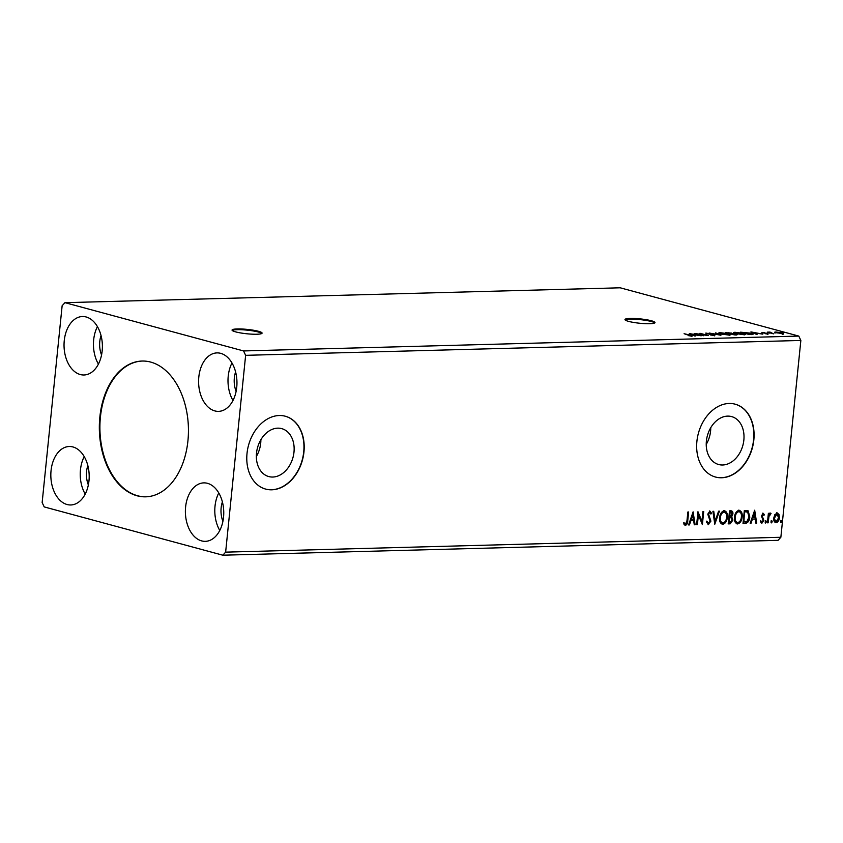 <?xml version="1.0" encoding="UTF-8"?>
<svg xmlns="http://www.w3.org/2000/svg" width="843" height="843" viewBox="0 0 843 843"><rect width="100%" height="100%" fill="white"/><g stroke="black" fill="none" stroke-linecap="round" stroke-linejoin="round"><path stroke-width="1.26" d="M256.852 334.239A15.09 2.192 5.8 0 0 262.078 333.111A15.09 2.192 5.8 0 0 253.427 330.224A15.09 2.192 5.8 0 0 237.283 328.949A15.09 2.192 5.8 0 0 232.046 330.066A15.09 2.192 5.8 0 0 240.698 332.953A15.09 2.192 5.8 0 0 256.852 334.239M261.825 333.47A15.09 2.192 5.8 0 0 252.173 330.783A15.09 2.192 5.8 0 0 237.199 329.687A15.09 2.192 5.8 0 0 232.236 330.456M649.774 323.712A15.09 2.192 5.8 0 0 655 322.595A15.09 2.192 5.8 0 0 646.36 319.708A15.09 2.192 5.8 0 0 630.206 318.422A15.09 2.192 5.8 0 0 624.969 319.539A15.09 2.192 5.8 0 0 633.62 322.437A15.09 2.192 5.8 0 0 649.774 323.712M654.748 322.943A15.09 2.192 5.8 0 0 645.095 320.256A15.09 2.192 5.8 0 0 630.121 319.17A15.09 2.192 5.8 0 0 625.158 319.94M99.853 417.032A67.914 44.531 -91.5 0 0 145.713 496.822A67.914 44.531 -91.5 0 0 187.926 440.836A67.914 44.531 -91.5 0 0 142.077 361.046A67.914 44.531 -91.5 0 0 99.853 417.032M142.362 361.036A67.914 44.531 -91.5 0 0 100.422 417.011A67.914 44.531 -91.5 0 0 145.997 496.812M256.514 453.102A24.826 18.388 105.1 0 0 268.769 476.569A24.826 18.388 105.1 0 0 293.986 452.101A24.826 18.388 105.1 0 0 281.731 428.634A24.826 18.388 105.1 0 0 256.514 453.102M256.356 456.474A24.826 18.388 105.1 0 0 260.719 443.102A24.826 18.388 105.1 0 0 260.877 439.74M706.392 441.058A24.826 18.388 105.1 0 0 718.647 464.525A24.826 18.388 105.1 0 0 743.853 440.057A24.826 18.388 105.1 0 0 731.598 416.59A24.826 18.388 105.1 0 0 706.392 441.058M706.223 444.43A24.826 18.388 105.1 0 0 710.586 431.058A24.826 18.388 105.1 0 0 710.744 427.686M696.898 441.384A37.724 27.945 105.1 0 0 715.517 477.043A37.724 27.945 105.1 0 0 753.842 439.856A37.724 27.945 105.1 0 0 735.212 404.197A37.724 27.945 105.1 0 0 696.898 441.384M715.401 477.012A37.724 27.945 105.1 0 0 753.589 439.793A37.724 27.945 105.1 0 0 735.085 404.166M247.02 453.429A37.724 27.945 105.1 0 0 265.65 489.088A37.724 27.945 105.1 0 0 303.965 451.901A37.724 27.945 105.1 0 0 285.345 416.242A37.724 27.945 105.1 0 0 247.02 453.429M265.534 489.056A37.724 27.945 105.1 0 0 303.722 451.837A37.724 27.945 105.1 0 0 285.219 416.21M235.597 371.963A19.811 12.993 -91.5 0 0 234.343 377.875A19.811 12.993 -91.5 0 0 236.114 391.331M222.91 521.311A19.811 12.993 88.5 0 1 221.14 507.855A19.811 12.993 88.5 0 1 222.394 501.943M87.841 465.568A19.811 12.993 -91.5 0 0 86.576 471.479A19.811 12.993 -91.5 0 0 88.357 484.936M101.56 354.956A19.811 12.993 88.5 0 1 99.78 341.499A19.811 12.993 88.5 0 1 101.044 335.588M64.258 340.635A29.242 19.178 -91.5 0 0 83.994 374.987A29.242 19.178 -91.5 0 0 102.172 350.878A29.242 19.178 -91.5 0 0 82.435 316.525A29.242 19.178 -91.5 0 0 64.258 340.635M97.419 326.62A29.242 19.178 -91.5 0 0 93.668 339.845A29.242 19.178 -91.5 0 0 98.42 364.113M88.968 480.858A29.242 19.178 88.5 0 1 70.791 504.968A29.242 19.178 88.5 0 1 51.054 470.615A29.242 19.178 88.5 0 1 69.231 446.505A29.242 19.178 88.5 0 1 88.968 480.858M85.217 494.093A29.242 19.178 88.5 0 1 80.464 469.825A29.242 19.178 88.5 0 1 84.216 456.59M185.608 506.98A29.242 19.178 -91.5 0 0 205.355 541.343A29.242 19.178 -91.5 0 0 223.532 517.233A29.242 19.178 -91.5 0 0 203.785 482.881A29.242 19.178 -91.5 0 0 185.608 506.98M218.769 492.965A29.242 19.178 -91.5 0 0 215.018 506.2A29.242 19.178 -91.5 0 0 219.781 530.468M236.735 387.253A29.242 19.178 88.5 0 1 218.558 411.363A29.242 19.178 88.5 0 1 198.811 377.011A29.242 19.178 88.5 0 1 216.988 352.901A29.242 19.178 88.5 0 1 236.735 387.253M232.984 400.488A29.242 19.178 88.5 0 1 228.221 376.22A29.242 19.178 88.5 0 1 231.973 362.985M222.815 555.2L778.036 540.331L780.86 537.276L800.85 340.456L798.785 336.083L620.185 287.8L64.964 302.669L62.14 305.724L42.15 502.544L44.215 506.917L222.815 555.2L225.639 552.144L245.629 355.325L800.85 340.456M689.342 333.554L701.218 335.788L696.624 335.092L693.821 335.166L695.538 335.935L694.706 335.957L689.342 333.554M714.801 335.482L710.681 335.04L713.8 334.819L706.065 333.638L705.844 333.048L714.579 334.797L714.516 335.482M713.842 335.461L713.8 334.819M720.87 333.997C718.373 333.333 718.12 332.89 720.112 332.669L728.5 333.775C730.986 334.439 731.218 334.882 729.174 335.103L720.87 333.997M718.731 333.006L720.08 333.038M730.596 334.766L729.174 335.103M735.686 333.596C733.189 332.943 732.936 332.5 734.938 332.268L743.315 333.385C745.813 334.039 746.034 334.481 744 334.703L735.686 333.596M733.547 332.606L734.896 332.637M745.423 334.376L744 334.703M750.923 331.91L762.799 334.134L758.205 333.438L755.402 333.522L757.119 334.292L756.287 334.313L750.923 331.91M245.629 355.325L243.564 350.941L64.964 302.669M243.564 350.941L798.785 336.083M774.822 332.226L781.925 332.7C783.716 333.175 783.853 333.491 782.336 333.649L774.791 332.131M781.893 332.953L781.925 332.7C783.716 333.175 783.853 333.491 782.336 333.649M773.537 333.849L767.278 332.153L770.07 332.11L773.537 333.849M768.942 332.606L769.269 332.068L769.206 332.679M769.912 332.279L770.144 332.932M761.809 332.69L764.222 332.469L762.778 332.722L768.005 333.491L768.194 334.018L765.771 333.839L767.267 333.522L762.04 332.753M767.952 334.028L768.005 333.491L768.194 334.018M751.45 334.439L749.132 334.502L740.565 332.184L751.092 333.206L753.199 334.144L751.45 334.439M734.316 334.892L725.749 332.585L736.224 334.123C737.625 334.502 737.657 334.745 736.308 334.84L734.316 334.892M731.503 333.765L731.576 333.059L732.441 333.754M736.15 334.85L736.224 334.123C737.625 334.502 737.657 334.745 736.308 334.84M720.902 335.261L709.142 333.027L718.889 334.692L715.654 332.848L720.902 335.261M703.526 335.725L694.189 333.428L705.559 335.019L699.943 333.27L708.499 335.588L697.15 333.997L703.526 335.725M690.912 336.083L684.095 333.702L690.649 335.24C692.514 335.651 692.904 335.935 691.829 336.104L688.689 335.693L691.313 335.767L691.239 336.515M692.577 335.946L691.829 336.104M777.088 512.923L778.995 514.441L779.396 517.792C779.143 520.489 778.036 522.144 776.087 522.755C774.253 522.249 773.484 520.637 773.779 517.939L774.865 514.557L777.573 512.976M776.603 512.797L778.51 514.304L778.911 517.665C778.658 520.352 777.552 522.007 775.602 522.628L775.571 522.702M767.415 522.829L768.384 513.324L769.153 513.303L769.006 514.704L770.502 513.102L770.586 514.43L768.964 516.348L768.184 522.808L767.415 522.829M770.502 513.102L771.05 513.419L770.123 514.23M770.586 514.43L769.764 514.146L768.964 516.348M763.084 513.303L764.432 514.609L763.895 515.442L763.02 514.472L762.146 515.768L763.842 520.352L761.956 523.134L760.502 521.891L761.029 521.006L761.988 521.975L763.073 520.416L761.377 515.832L763.326 513.334M762.789 514.409L762.146 515.768M761.661 515.631L763.358 520.215L761.619 523.103M760.544 520.869L761.988 521.975M745.328 523.419L743.02 523.482L744.337 510.479L748.173 510.847L749.796 516.98C749.522 520.732 748.036 522.871 745.328 523.419L743.031 523.334M747.562 510.584L749.796 516.98M730.923 510.837C732.43 510.9 733.083 511.954 732.894 513.998L731.682 516.791L732.915 520.068L730.186 523.819L728.194 523.872L729.511 510.879L731.671 510.911M714.78 524.23L712.904 511.322L713.736 511.301L715.159 521.1L718.584 511.174L719.427 511.143L714.78 524.23M697.403 524.704L696.634 524.725L697.962 511.722L701.956 521.28L702.936 511.585L703.705 511.564L702.388 524.567L698.383 515.031L697.403 524.704L696.655 524.578M688.13 511.986L687.245 520.616C687.319 522.966 686.56 524.504 684.969 525.221L683.726 523.903L684.21 522.892L685.58 524.019L686.982 520.637L687.867 511.996L688.636 511.975L687.74 520.753C687.804 523.103 687.045 524.631 685.454 525.347L685.106 525.315M683.726 522.765L685.58 524.019M225.639 552.144L780.86 537.276M693.104 511.849L695.106 524.757L694.274 524.789L693.673 520.647L690.87 520.721L689.426 524.915L688.583 524.936L693.104 511.849M709.606 512.375L708.057 513.945L710.396 521.027L708.426 524.736L706.476 521.954L707.161 521.28L708.51 523.408L710.122 521.164L707.772 514.156L709.869 511.069L711.566 513.218L710.891 514.04L709.722 512.407L708.552 514.072L710.891 521.164L708.046 524.694M706.676 521.153L708.51 523.408M724.137 510.689C726.687 511.416 727.751 513.661 727.319 517.412C726.993 521.122 725.486 523.44 722.809 524.357C720.291 523.608 719.237 521.385 719.648 517.676C719.975 513.977 721.471 511.648 724.137 510.689L724.832 510.763M723.642 510.552C726.202 511.29 727.267 513.524 726.835 517.275C726.508 520.995 725.001 523.303 722.314 524.22L722.145 524.283M738.953 510.289C741.513 511.027 742.578 513.261 742.146 517.012C741.819 520.732 740.312 523.039 737.625 523.956C735.107 523.208 734.063 520.985 734.474 517.286C734.79 513.577 736.287 511.248 738.953 510.289L739.659 510.373M738.468 510.163C741.018 510.89 742.082 513.134 741.65 516.885C741.324 520.595 739.817 522.902 737.14 523.819L736.961 523.882M754.685 510.205L756.687 523.113L755.855 523.134L755.254 518.993L752.451 519.067L751.008 523.261L750.175 523.282L754.685 510.205M765.834 520.869L766.361 521.943L765.613 523.039L765.086 521.975L765.96 520.89M771.714 520.711L772.241 521.785L771.493 522.881L770.966 521.817L771.83 520.732M781.292 520.458L781.819 521.522L781.071 522.628L780.544 521.564L781.419 520.479M692.862 512.555L695.106 524.757M690.87 520.721L693.673 520.647M690.385 520.584L689.426 524.915M692.851 514.989L690.849 519.246L693.473 519.32L692.851 514.989L691.334 519.383M697.899 512.27L701.956 521.28M703.199 511.585L701.945 523.914M696.919 524.567L698.383 515.031M709.374 510.942L711.566 513.218M713.273 511.311L715.159 521.1M718.879 511.164L714.664 523.398M724.274 512.028L723.547 511.891C721.387 512.66 720.185 514.546 719.933 517.518C719.595 520.479 720.428 522.27 722.43 522.892M719.933 517.518L720.417 517.655C720.08 520.616 720.913 522.397 722.915 523.018L722.156 522.881M722.915 523.018C725.085 522.291 726.297 520.426 726.561 517.433C726.898 514.462 726.055 512.649 724.032 512.017C721.882 512.797 720.67 514.673 720.417 517.655M730.438 510.71C731.945 510.763 732.599 511.817 732.409 513.872L732.894 513.998M732.409 513.872L731.682 516.791M731.187 516.654L732.915 520.068M732.419 519.941L730.186 523.819M729.701 523.693L728.204 523.724M729.1 522.523L729.1 517.56L731.176 517.802L729.585 517.686L729.1 522.523L729.975 522.502L732.145 520.089L731.176 517.802M731.102 512.175L729.659 512.059L729.237 516.222L730.112 516.348L732.124 514.04L730.944 512.165L730.143 512.186L729.722 516.359M739.09 511.638L738.363 511.49C736.213 512.27 735.001 514.146 734.748 517.128C734.411 520.078 735.244 521.87 737.246 522.491M734.748 517.128L735.233 517.254C734.896 520.215 735.739 522.007 737.741 522.618L736.972 522.481M737.741 522.618C739.912 521.891 741.123 520.036 741.376 517.033C741.714 514.061 740.871 512.259 738.858 511.627C736.698 512.396 735.496 514.272 735.233 517.254M749.301 516.843C749.037 520.595 747.551 522.744 744.843 523.282M747.151 511.954L744.474 511.659L743.431 521.996L746.824 521.722L749.027 517.001L747.636 512.08L746.961 511.87M744.474 511.659L743.916 522.123M747.636 512.08L744.97 511.796M754.443 510.9L756.687 523.113M752.451 519.067L755.254 518.993M751.967 518.94L751.008 523.261M754.432 513.334L752.43 517.602L755.054 517.676L754.432 513.334L752.915 517.728M762.599 513.166L764.432 514.609M765.339 520.742L766.361 521.943M765.876 521.806L765.128 522.902M768.647 513.324L769.006 514.704M770.007 512.976L770.565 513.282M768.468 516.222L768.184 522.808M771.219 520.584L772.241 521.785M771.745 521.648L770.997 522.755M777.046 514.093L774.053 517.802L775.718 521.459M774.053 517.802L775.623 521.459M776.203 521.596L778.626 517.823L776.972 514.093L774.538 517.929M780.797 520.331L781.819 521.522M781.335 521.395L780.586 522.491M774.749 332.974L775.855 331.889M781.851 333.438C783.642 333.923 783.779 334.239 782.262 334.386M781.166 332.722L776.624 332.1L777.077 332.827L781.566 333.438C782.652 333.312 782.525 333.08 781.166 332.722C782.525 333.08 782.652 333.312 781.566 333.438L781.545 333.638M777.056 333.038L776.624 332.1M756.993 333.217L753.041 332.469L756.972 333.48M742.188 332.627L749.016 334.239L751.967 333.944L751.893 334.692M751.64 334.429L750.323 333.227L742.219 332.405M734.105 333.069L734.706 333.017M744.232 334.429L744.801 334.65M743.073 334.703L743.094 334.471C744.759 334.292 744.569 333.933 742.546 333.406L735.844 332.511L734.653 333.522M736.434 333.786L744.264 334.186L744.19 334.934M735.844 332.511C734.242 332.69 734.443 333.048 736.455 333.575M728.194 332.774L730.143 333.543L730.828 333.08L728.194 332.774M730.491 333.87L730.828 333.08M731.408 333.765L734.2 334.639L735.454 334.144L731.408 333.765M735.054 334.882L735.454 334.144M719.29 333.47L719.89 333.417M729.416 334.819L729.975 335.04M728.247 335.092L728.278 334.861C729.933 334.692 729.753 334.334 727.73 333.796L721.028 332.901L719.838 333.923M721.608 334.186L729.437 334.587L729.364 335.324M721.028 332.901C719.416 333.09 719.627 333.449 721.629 333.976M695.412 334.861L691.46 334.113L695.391 335.124M782.336 333.259L782.251 333.997M775.897 332.279L775.823 333.017M769.606 332.363L769.533 333.111M762.399 332.542L762.325 333.28M767.71 333.733L767.625 334.481M731.503 333.396L731.429 334.134M736.139 334.46L736.055 335.208M714.432 335.114L714.358 335.862M706.297 333.375L706.223 334.123"/></g></svg>
